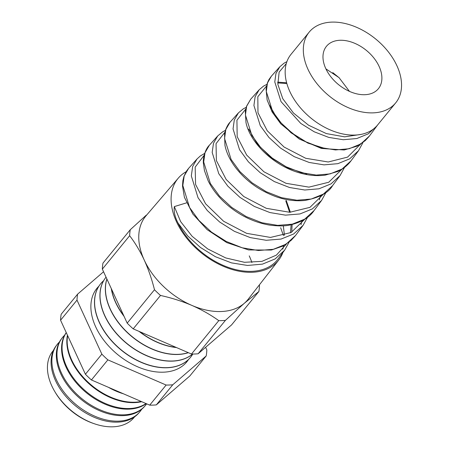 <?xml version="1.0" encoding="UTF-8"?>
<svg xmlns="http://www.w3.org/2000/svg" width="449" height="449" viewBox="0 0 449 449"><rect width="100%" height="100%" fill="white"/><g stroke="black" fill="none" stroke-linecap="round" stroke-linejoin="round"><path stroke-width="0.67" d="M307.963 69.264A55.872 36.767 39.3 0 0 351.09 108.81A55.872 36.767 39.3 0 0 395.698 102.855A55.872 36.767 39.3 0 0 396.905 65.711A55.872 36.767 39.3 0 0 353.784 26.171A55.872 36.767 39.3 0 0 309.176 32.126A55.872 36.767 39.3 0 0 307.963 69.264M309.176 32.126L291.019 54.34A55.872 36.767 39.3 0 0 289.807 91.478A55.872 36.767 39.3 0 0 332.934 131.024A55.872 36.767 39.3 0 0 377.542 125.063L395.698 102.855M349.462 91.377L339.046 77.638L325.907 68.865M379.113 66.424A33.518 22.057 39.3 0 0 353.245 42.706A33.518 22.057 39.3 0 0 326.485 46.275A33.518 22.057 39.3 0 0 325.761 68.557A33.518 22.057 39.3 0 0 351.629 92.275A33.518 22.057 39.3 0 0 378.389 88.7A33.518 22.057 39.3 0 0 379.113 66.424M295.633 135.682L286.058 127.993M377.003 125.832L368.337 133.808L356.837 138.528L343.3 139.729L328.73 137.394L314.21 131.787L300.808 123.447L281.035 101.637L274.782 81.971L275.927 73.546L279.828 66.766L271.415 76.134L267.464 83.003L266.302 91.545L272.605 111.403L281.147 123.015L292.596 133.482L306.123 141.906L320.76 147.569L335.459 149.944L349.131 148.742L360.76 143.977L369.499 135.935L377.648 124.934M259.129 89.817L250.705 99.201L246.647 106.239L245.435 115.011L251.855 135.435L260.566 147.345L272.279 158.11L286.153 166.792L301.167 172.635L316.214 175.088L330.172 173.886L342.065 169.037L351.017 160.821L358.532 150.696L349.659 158.851L337.867 163.672L324.026 164.867L309.148 162.454L294.291 156.69L280.552 148.108L268.94 137.461L260.291 125.669L253.915 105.481L255.111 96.788L259.129 89.811L263.574 86.079L266.931 84.333M332.546 185.678L340.056 175.565L331.008 183.882L318.953 188.799L304.77 190.006L289.498 187.497L274.283 181.553L260.246 172.736L248.387 161.814L239.542 149.691L233.048 128.936L234.288 120.046L238.43 112.867L230.011 122.246L225.825 129.497L224.562 138.522L231.106 159.468L240.03 171.72L252.018 182.771L266.184 191.684L281.517 197.683L296.924 200.232L311.241 199.025L323.409 194.069L332.552 185.673C328.556 192.728 319.374 197.644 305.011 200.428C295.902 201.393 286.428 200.215 276.578 196.892C259.326 190.662 245.513 180.694 235.141 166.989C229.804 159.737 226.408 152.52 224.949 145.336L224.556 134.156L225.701 129.542C227.048 126.191 228.485 123.756 230.017 122.24L230.011 122.246M321.585 200.434L312.319 208.937L299.977 213.943L285.48 215.144L269.894 212.551L254.358 206.45L239.985 197.397L227.834 186.161L218.792 173.724L212.186 152.452L213.477 143.287L217.737 135.918L209.313 145.296L205.013 152.727L203.694 161.966L210.351 183.501L219.454 196.05L231.69 207.387L246.198 216.558L261.907 222.743L277.667 225.376L292.282 224.163L304.714 219.129L314.07 210.553L321.585 200.434L326.092 192.273M319.391 199.906L320.373 195.921M196.988 159.025L188.614 168.353L184.18 176.002L182.822 185.493L189.601 207.533L198.918 220.425L211.434 232.06L226.245 241.45L242.269 247.797L258.36 250.52L273.329 249.307L286.052 244.172L295.594 235.428L303.103 225.314L293.646 233.98L281.063 239.07L266.235 240.288L250.267 237.6L234.344 231.308L219.651 222.002L207.27 210.497L198.048 197.751L191.319 175.896L192.66 166.528L197.032 158.968L200.288 155.999L204.688 153.367M300.97 224.73L301.952 220.835M332.782 72.615L339.343 77.918M186.094 171.748A64.808 42.644 39.3 0 0 178.298 178.135A64.808 42.644 39.3 0 0 176.474 221.711A64.808 42.644 39.3 0 0 226.93 267.744A64.808 42.644 39.3 0 0 278.644 260.156A64.808 42.644 39.3 0 0 282.904 252.512M178.298 178.135L146.099 215.711A65.958 43.401 39.3 0 0 144.241 260.061C140.015 251.008 135.149 242.892 129.643 235.719L102.344 269.114L127.185 323.134A73.872 48.61 39.3 0 0 133.201 328.859L191.482 354.036A73.872 48.61 39.3 0 0 198.116 353.773L231.555 324.93L258.854 291.53A73.872 48.61 39.3 0 0 259.477 285.536L259.32 284.941M134.616 416.818A52.454 34.517 -140.7 0 1 94.195 423.704A52.454 34.517 -140.7 0 1 54.705 391.421A52.454 34.517 -140.7 0 1 51.792 385.876A52.454 34.517 -140.7 0 1 53.414 350.445M139.493 412.204L138.612 413.203A53.263 35.044 -140.7 0 1 96.075 418.064A53.263 35.044 -140.7 0 1 55.502 380.578A53.263 35.044 -140.7 0 1 56.159 345.803L56.967 344.742A53.308 35.078 39.3 0 0 56.31 379.545A53.308 35.078 39.3 0 0 96.917 417.065A53.308 35.078 39.3 0 0 139.493 412.204A53.308 35.078 39.3 0 0 141.699 409.241M145.072 405.845L144.359 406.648A53.566 35.246 -140.7 0 1 101.581 411.537A53.566 35.246 -140.7 0 1 60.778 373.837A53.566 35.246 -140.7 0 1 61.44 338.866L62.091 338.013A53.599 35.269 39.3 0 0 61.429 373.007A53.599 35.269 39.3 0 0 102.26 410.734A53.599 35.269 39.3 0 0 145.072 405.845A53.599 35.269 39.3 0 0 146.655 403.825M146.222 403.64A53.869 35.443 -140.7 0 1 66.054 367.097A53.869 35.443 -140.7 0 1 66.244 332.574M66.267 332.619A53.897 35.465 39.3 0 0 66.547 366.468A53.897 35.465 39.3 0 0 146.015 403.55M141.693 401.681A54.172 35.645 -140.7 0 1 71.329 360.356A54.172 35.645 -140.7 0 1 67.445 335.19M67.625 335.571A54.189 35.656 39.3 0 0 71.666 359.93A54.189 35.656 39.3 0 0 141.182 401.462M123.447 393.801A54.475 35.847 -140.7 0 1 108.456 387.324M111.324 388.565A54.486 35.853 39.3 0 0 120.893 392.701M190.533 357.303A58.061 38.204 -140.7 0 1 190.477 357.365A58.061 38.204 -140.7 0 1 144.123 363.561A58.061 38.204 -140.7 0 1 99.308 322.466A58.061 38.204 -140.7 0 1 100.565 283.869A58.061 38.204 -140.7 0 1 100.621 283.807M187.542 360.401A58.061 38.204 -140.7 0 1 185.981 362.809M96.125 289.358A58.061 38.204 -140.7 0 1 98.174 287.354M188.546 359.469A58.061 38.204 -140.7 0 1 186.868 361.782A58.061 38.204 -140.7 0 1 140.515 367.972A58.061 38.204 -140.7 0 1 95.704 326.878A58.061 38.204 -140.7 0 1 96.962 288.286A58.061 38.204 -140.7 0 1 98.887 286.181M192.638 354.042A58.061 38.204 -140.7 0 1 104.746 315.815A58.061 38.204 -140.7 0 1 106.003 277.224A58.061 38.204 -140.7 0 1 106.048 277.168A58.061 38.204 -140.7 0 0 104.847 315.686A58.061 38.204 -140.7 0 0 192.587 354.042M192.806 354.042A58.061 38.204 -140.7 0 1 190.584 357.236A58.061 38.204 -140.7 0 1 144.23 363.426A58.061 38.204 -140.7 0 1 99.414 322.331A58.061 38.204 -140.7 0 1 100.671 283.74A58.061 38.204 -140.7 0 1 103.612 280.704M188.372 352.695A58.061 38.204 -140.7 0 1 110.179 309.17A58.061 38.204 -140.7 0 1 106.873 278.964M176.536 347.577A58.061 38.204 -140.7 0 1 139.067 331.396M124.064 316.349A58.061 38.204 -140.7 0 1 115.612 302.519A58.061 38.204 -140.7 0 1 111.273 288.533M188.243 352.639A58.061 38.204 -140.7 0 1 110.286 309.035A58.061 38.204 -140.7 0 1 106.913 279.048M176.092 347.391A58.061 38.204 -140.7 0 1 139.684 331.659M123.756 315.669A58.061 38.204 -140.7 0 1 115.719 302.39A58.061 38.204 -140.7 0 1 111.47 288.96M94.195 423.704L93.078 423.317A50.17 33.013 -140.7 0 1 55.311 392.443L54.705 391.421M205.614 347.301L206.832 349.945A73.872 48.61 39.3 0 1 206.209 355.934L189.775 376.038L156.336 404.88A73.872 48.61 39.3 0 1 149.702 405.144L91.422 379.966A73.872 48.61 39.3 0 1 85.411 374.241L60.564 320.227A73.872 48.61 39.3 0 1 61.187 314.233L77.621 294.129A73.872 48.61 39.3 0 0 76.998 300.123L60.564 320.227M59.431 341.992A53.308 35.078 39.3 0 0 56.967 344.742M64.65 335.173A53.599 35.269 39.3 0 0 62.091 338.013M191.482 354.036L218.781 320.637A73.872 48.61 39.3 0 0 225.415 320.373L198.116 353.773M127.185 323.134L154.49 289.734A73.872 48.61 39.3 0 0 160.501 295.459L133.201 328.859M102.344 269.114A73.872 48.61 39.3 0 1 102.961 263.125L130.266 229.725A73.872 48.61 39.3 0 0 129.643 235.719M130.266 229.725L146.312 215.122M154.49 289.734C151.841 279.211 148.423 269.316 144.241 260.061A65.958 43.401 39.3 0 0 191.818 305.382C181.896 301.172 171.456 297.867 160.501 295.459M218.781 320.637C210.609 314.783 201.623 309.698 191.818 305.382A65.958 43.401 39.3 0 0 244.312 303.288L225.415 320.373M258.854 291.53L244.312 303.288A65.958 43.401 39.3 0 0 248.218 299.191L278.644 260.156M149.702 405.144L166.136 385.04A73.872 48.61 39.3 0 0 172.77 384.776L156.336 404.88M85.411 374.241L101.844 354.138A73.872 48.61 39.3 0 0 107.855 359.862L91.422 379.966M77.621 294.129L103.556 271.757M101.844 354.138L76.998 300.123M166.136 385.04L107.855 359.862M206.209 355.934L172.77 384.776M251.895 262.57A65.958 43.401 39.3 0 0 249.234 255.868M280.647 227.744L283.459 235.568M283.56 245.732A63.663 41.892 -140.7 0 1 282.797 249.24M178.062 223.086L187.704 235.944L200.45 247.472L215.408 256.716L231.488 262.884L247.534 265.449L262.435 264.135L275.114 258.938L284.638 250.172L278.133 258.927A63.663 41.892 -140.7 0 1 228.148 267.329A63.663 41.892 -140.7 0 1 178.062 223.086C174.936 217.164 173.69 211.664 174.324 206.591L180.65 221.638L192.144 236.309L207.691 248.903L225.735 257.939L244.458 262.295L261.941 261.369L276.404 255.105L286.395 244.048M186.498 202.869L174.324 206.591M290.408 232.863L291.143 224.725M289.627 212.287L285.772 200.838M204.149 155.264L195.158 167.135L195.584 184.466L205.586 203.784L223.619 221.267L246.591 233.334L270.461 237.437L291.098 232.503L304.899 219.112M224.932 132.186L216.048 143.652L216.379 160.546L226.156 179.46L243.785 196.533L266.274 208.308L289.728 212.282L309.95 207.365L323.403 194.176M245.721 109.118L236.926 120.214L237.179 136.648L246.675 155.085L263.95 171.793L286.002 183.299L308.934 187.138L328.747 182.255L341.902 169.239M286.838 83.492L277.701 82.936M266.504 86.051L257.816 96.737L257.979 112.75L267.245 130.76L284.116 147.059L305.702 158.284L328.225 161.988L347.593 157.116L360.412 144.297M286.271 63.59L279.132 72.121L277.869 84.423L282.803 98.724L293.444 112.996L308.564 125.209L326.35 133.583L344.619 136.844L361.136 134.374M326.092 148.821L307.862 143.096L291.098 132.848L277.785 119.557L269.451 105.066M306.796 173.959L288.118 168.094L270.932 157.588L257.26 143.938L248.684 129.054M284.425 235.276L283.33 225.808M284.638 250.172L289.178 242.039M291.749 232.155L292.125 224.5M290.385 212.27L286.254 200.478M303.103 225.314L307.638 217.153M225.432 130.356L222.755 131.765L217.737 135.918M246.181 107.339L243.324 108.821L238.43 112.867M340.061 175.565L344.551 167.382M286.658 82.824L277.645 82.111M358.532 150.701L363.005 142.501M286.889 61.665L284.021 63.214L279.828 66.766M369.078 136.485L365.166 140.7L357.006 146.183L344.209 149.988L321.4 148.434L299.23 139.01L280.777 123.823L272.128 111.997L267.11 99.942L266.072 89.07L267.351 83.02L268.929 79.574L271.415 76.134M351.017 160.821C347.79 165.215 343.429 168.757 337.917 171.434L325.239 175.127C316.96 176.227 308.278 175.447 299.202 172.786C272.84 165.305 249.869 142.092 245.985 122.515L245.311 111.537L246.552 106.217L250.705 99.201M314.059 210.564C309.597 217.282 301.846 222.025 290.812 224.797C285.615 226.184 278.369 226.257 269.08 225.011C254.914 222.474 241.859 216.491 229.91 207.062C220.117 199.16 212.871 190.421 208.168 180.835L204.43 170.575L203.403 163.341C202.785 158.132 205.272 149.119 209.313 145.302M295.206 235.933L290.935 240.557L282.892 246.08L271.336 250.048L248.578 249.936L226.796 242.612L207.129 229.641L192.846 214.038L184.399 197.274L182.507 185.937L182.872 180.717L183.938 176.39L186.593 170.962L188.614 168.353"/></g></svg>
